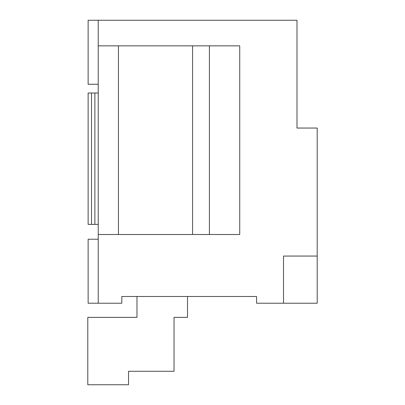 <?xml version="1.0" encoding="UTF-8"?>
<svg xmlns="http://www.w3.org/2000/svg" width="405" height="405" viewBox="0 0 405 405"><rect width="100%" height="100%" fill="white"/><g stroke="black" fill="none" stroke-linecap="round" stroke-linejoin="round"><path stroke-width="0.61" d="M136.976 317.373L136.976 296.49L136.976 317.373L87.794 317.373L136.976 317.373M87.794 384.75L87.794 317.373L87.794 384.75L128.537 384.75L87.794 384.75M128.537 371.274L128.537 384.75L128.537 371.274L174.034 371.274L128.537 371.274M174.034 317.373L174.034 371.274L174.034 317.373L187.51 317.373L174.034 317.373M187.51 296.49L187.51 317.373L187.51 296.49M121.819 303.224L88.133 303.224L88.133 239.218L88.133 303.224L121.819 303.224L121.819 296.49L256.567 296.49L121.819 296.49L121.819 303.224M88.133 84.255L88.133 20.25L296.992 20.25L98.238 20.25L98.238 45.851L239.725 45.851L239.725 234.505L98.238 234.505L98.238 303.224L98.238 234.505L192.562 234.505L192.562 45.851L118.447 45.851L118.447 234.505L118.447 45.851L98.238 45.851L98.238 93.013L98.238 20.25L88.133 20.25L88.133 84.255L98.238 84.255L88.133 84.255M317.206 303.224L256.567 303.224L283.52 303.224L283.52 256.061L317.206 256.061L317.206 303.224L317.206 128.051L317.206 256.061L283.52 256.061L283.52 303.224L317.206 303.224M256.567 296.49L256.567 303.224L256.567 296.49M317.206 128.051L296.992 128.051L296.992 20.25L296.992 128.051L317.206 128.051M209.405 45.851L209.405 234.505L239.725 234.505L239.725 45.851L192.562 45.851L192.562 234.505L209.405 234.505L209.405 45.851M98.238 224.395L98.238 234.505L98.238 224.395L94.866 224.395L94.866 93.013L91.5 93.013L91.5 224.395L94.866 224.395L88.133 224.395L88.133 93.013L98.238 93.013L98.238 224.395L98.238 93.013L94.866 93.013L94.866 224.395L98.238 224.395M98.238 239.218L88.133 239.218L98.238 239.218M88.133 224.395L91.5 224.395L91.5 93.013L88.133 93.013L88.133 224.395"/></g></svg>
